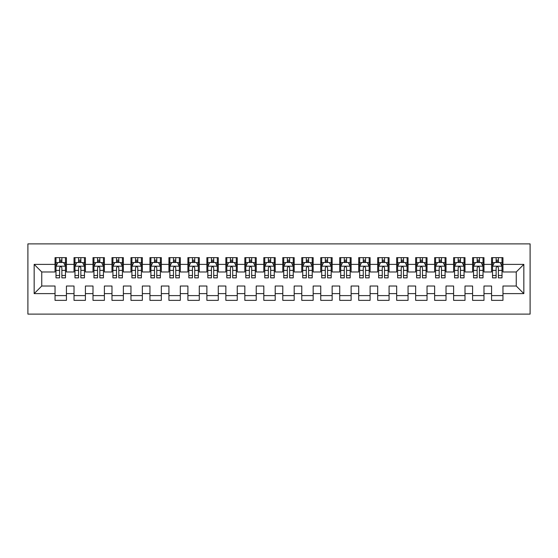 <?xml version="1.0" encoding="UTF-8"?>
<svg xmlns="http://www.w3.org/2000/svg" width="558" height="558" viewBox="0 0 558 558"><rect width="100%" height="100%" fill="white"/><g stroke="black" fill="none" stroke-linecap="round" stroke-linejoin="round"><path stroke-width="0.84" d="M27.9 314.112L530.1 314.112L530.1 243.888L27.9 243.888L27.9 314.112M34.164 293.613L34.164 264.387L55.04 264.387L55.04 271.976L41.752 271.976L41.752 286.024L34.164 293.613L55.04 293.613L55.04 300.35L66.43 300.35L66.43 293.613L74.019 293.613L74.019 300.35L85.409 300.35L85.409 293.613L92.998 293.613L92.998 300.35L104.388 300.35L104.388 293.613L111.977 293.613L111.977 300.35L123.367 300.35L123.367 293.613L130.963 293.613L130.963 300.35L142.346 300.35L142.346 293.613L149.942 293.613L149.942 300.35L161.325 300.35L161.325 293.613L168.921 293.613L168.921 300.35L180.304 300.35L180.304 293.613L187.9 293.613L187.9 300.35L199.283 300.35L199.283 293.613L206.879 293.613L206.879 300.35L218.269 300.35L218.269 293.613L225.857 293.613L225.857 300.35L237.248 300.35L237.248 293.613L244.836 293.613L244.836 300.35L256.227 300.35L256.227 293.613L263.815 293.613L263.815 300.35L275.206 300.35L275.206 293.613L282.794 293.613L282.794 300.35L294.185 300.35L294.185 293.613L301.773 293.613L301.773 300.35L313.164 300.35L313.164 293.613L320.752 293.613L320.752 300.35L332.143 300.35L332.143 293.613L339.731 293.613L339.731 300.35L351.121 300.35L351.121 293.613L358.717 293.613L358.717 300.35L370.1 300.35L370.1 293.613L377.696 293.613L377.696 300.35L389.079 300.35L389.079 293.613L396.675 293.613L396.675 300.35L408.058 300.35L408.058 293.613L415.654 293.613L415.654 300.35L427.037 300.35L427.037 293.613L434.633 293.613L434.633 300.35L446.023 300.35L446.023 293.613L453.612 293.613L453.612 300.35L465.002 300.35L465.002 293.613L472.591 293.613L472.591 300.35L483.981 300.35L483.981 293.613L491.57 293.613L491.57 300.35L502.96 300.35L502.96 286.024L516.248 286.024L516.248 271.976L502.96 271.976L502.96 264.387L523.836 264.387L523.836 293.613L502.96 293.613M502.96 264.387L502.96 257.65L491.57 257.65L491.57 264.387L483.981 264.387L483.981 257.65L472.591 257.65L472.591 264.387L465.002 264.387L465.002 257.65L453.612 257.65L453.612 264.387L446.023 264.387L446.023 257.65L434.633 257.65L434.633 264.387L427.037 264.387L427.037 257.65L415.654 257.65L415.654 264.387L408.058 264.387L408.058 257.65L396.675 257.65L396.675 264.387L389.079 264.387L389.079 257.65L377.696 257.65L377.696 264.387L370.1 264.387L370.1 257.65L358.717 257.65L358.717 264.387L351.121 264.387L351.121 257.65L339.731 257.65L339.731 264.387L332.143 264.387L332.143 257.65L320.752 257.65L320.752 264.387L313.164 264.387L313.164 257.65L301.773 257.65L301.773 264.387L294.185 264.387L294.185 257.65L282.794 257.65L282.794 264.387L275.206 264.387L275.206 257.65L263.815 257.65L263.815 264.387L256.227 264.387L256.227 257.65L244.836 257.65L244.836 264.387L237.248 264.387L237.248 257.65L225.857 257.65L225.857 264.387L218.269 264.387L218.269 257.65L206.879 257.65L206.879 264.387L199.283 264.387L199.283 257.65L187.9 257.65L187.9 264.387L180.304 264.387L180.304 257.65L168.921 257.65L168.921 264.387L161.325 264.387L161.325 257.65L149.942 257.65L149.942 264.387L142.346 264.387L142.346 257.65L130.963 257.65L130.963 264.387L123.367 264.387L123.367 257.65L111.977 257.65L111.977 264.387L104.388 264.387L104.388 257.65L92.998 257.65L92.998 264.387L85.409 264.387L85.409 257.65L74.019 257.65L74.019 264.387L66.43 264.387L66.43 257.65L55.04 257.65L55.04 264.387M483.981 293.613L483.981 286.024L491.57 286.024L491.57 293.613M523.836 264.387L516.248 271.976M465.002 293.613L465.002 286.024L472.591 286.024L472.591 293.613M491.57 264.387L491.57 271.976L483.981 271.976L483.981 264.387M446.023 293.613L446.023 286.024L453.612 286.024L453.612 293.613M472.591 264.387L472.591 271.976L465.002 271.976L465.002 264.387M427.037 293.613L427.037 286.024L434.633 286.024L434.633 293.613M453.612 264.387L453.612 271.976L446.023 271.976L446.023 264.387M408.058 293.613L408.058 286.024L415.654 286.024L415.654 293.613M434.633 264.387L434.633 271.976L427.037 271.976L427.037 264.387M389.079 293.613L389.079 286.024L396.675 286.024L396.675 293.613M415.654 264.387L415.654 271.976L408.058 271.976L408.058 264.387M370.1 293.613L370.1 286.024L377.696 286.024L377.696 293.613M396.675 264.387L396.675 271.976L389.079 271.976L389.079 264.387M351.121 293.613L351.121 286.024L358.717 286.024L358.717 293.613M377.696 264.387L377.696 271.976L370.1 271.976L370.1 264.387M332.143 293.613L332.143 286.024L339.731 286.024L339.731 293.613M358.717 264.387L358.717 271.976L351.121 271.976L351.121 264.387M313.164 293.613L313.164 286.024L320.752 286.024L320.752 293.613M339.731 264.387L339.731 271.976L332.143 271.976L332.143 264.387M294.185 293.613L294.185 286.024L301.773 286.024L301.773 293.613M320.752 264.387L320.752 271.976L313.164 271.976L313.164 264.387M275.206 293.613L275.206 286.024L282.794 286.024L282.794 293.613M301.773 264.387L301.773 271.976L294.185 271.976L294.185 264.387M256.227 293.613L256.227 286.024L263.815 286.024L263.815 293.613M282.794 264.387L282.794 271.976L275.206 271.976L275.206 264.387M237.248 293.613L237.248 286.024L244.836 286.024L244.836 293.613M263.815 264.387L263.815 271.976L256.227 271.976L256.227 264.387M218.269 293.613L218.269 286.024L225.857 286.024L225.857 293.613M244.836 264.387L244.836 271.976L237.248 271.976L237.248 264.387M199.283 293.613L199.283 286.024L206.879 286.024L206.879 293.613M225.857 264.387L225.857 271.976L218.269 271.976L218.269 264.387M180.304 293.613L180.304 286.024L187.9 286.024L187.9 293.613M206.879 264.387L206.879 271.976L199.283 271.976L199.283 264.387M161.325 293.613L161.325 286.024L168.921 286.024L168.921 293.613M187.9 264.387L187.9 271.976L180.304 271.976L180.304 264.387M142.346 293.613L142.346 286.024L149.942 286.024L149.942 293.613M168.921 264.387L168.921 271.976L161.325 271.976L161.325 264.387M123.367 293.613L123.367 286.024L130.963 286.024L130.963 293.613M149.942 264.387L149.942 271.976L142.346 271.976L142.346 264.387M104.388 293.613L104.388 286.024L111.977 286.024L111.977 293.613M130.963 264.387L130.963 271.976L123.367 271.976L123.367 264.387M85.409 293.613L85.409 286.024L92.998 286.024L92.998 293.613M111.977 264.387L111.977 271.976L104.388 271.976L104.388 264.387M66.43 293.613L66.43 286.024L74.019 286.024L74.019 293.613M92.998 264.387L92.998 271.976L85.409 271.976L85.409 264.387M41.752 286.024L55.04 286.024L55.04 293.613M74.019 264.387L74.019 271.976L66.43 271.976L66.43 264.387M491.57 262.393L492.519 262.393M502.012 262.393L502.96 262.393M472.591 262.393L473.54 262.393M483.033 262.393L483.981 262.393M453.612 262.393L454.561 262.393M464.054 262.393L465.002 262.393M434.633 262.393L435.582 262.393M445.075 262.393L446.023 262.393M415.654 262.393L416.603 262.393M426.089 262.393L427.037 262.393M396.675 262.393L397.624 262.393M407.11 262.393L408.058 262.393M377.696 262.393L378.645 262.393M388.131 262.393L389.079 262.393M358.717 262.393L359.666 262.393M369.152 262.393L370.1 262.393M339.731 262.393L340.687 262.393M350.173 262.393L351.121 262.393M320.752 262.393L321.701 262.393M331.194 262.393L332.143 262.393M301.773 262.393L302.722 262.393M312.215 262.393L313.164 262.393M282.794 262.393L283.743 262.393M293.236 262.393L294.185 262.393M263.815 262.393L264.764 262.393M274.257 262.393L275.206 262.393M244.836 262.393L245.785 262.393M255.278 262.393L256.227 262.393M225.857 262.393L226.806 262.393M236.299 262.393L237.248 262.393M206.879 262.393L207.827 262.393M217.313 262.393L218.269 262.393M187.9 262.393L188.848 262.393M198.334 262.393L199.283 262.393M168.921 262.393L169.869 262.393M179.355 262.393L180.304 262.393M149.942 262.393L150.89 262.393M160.376 262.393L161.325 262.393M130.963 262.393L131.911 262.393M141.397 262.393L142.346 262.393M111.977 262.393L112.925 262.393M122.418 262.393L123.367 262.393M92.998 262.393L93.946 262.393M103.439 262.393L104.388 262.393M74.019 262.393L74.967 262.393M84.46 262.393L85.409 262.393M55.04 262.393L55.988 262.393M65.481 262.393L66.43 262.393M55.04 295.607L66.43 295.607M74.019 295.607L85.409 295.607M92.998 295.607L104.388 295.607M111.977 295.607L123.367 295.607M130.963 295.607L142.346 295.607M149.942 295.607L161.325 295.607M168.921 295.607L180.304 295.607M187.9 295.607L199.283 295.607M206.879 295.607L218.269 295.607M225.857 295.607L237.248 295.607M244.836 295.607L256.227 295.607M263.815 295.607L275.206 295.607M282.794 295.607L294.185 295.607M301.773 295.607L313.164 295.607M320.752 295.607L332.143 295.607M339.731 295.607L351.121 295.607M358.717 295.607L370.1 295.607M377.696 295.607L389.079 295.607M396.675 295.607L408.058 295.607M415.654 295.607L427.037 295.607M434.633 295.607L446.023 295.607M453.612 295.607L465.002 295.607M472.591 295.607L483.981 295.607M491.57 295.607L502.96 295.607M34.164 264.387L41.752 271.976M516.248 286.024L523.836 293.613M61.875 260.119L59.594 260.119M65.481 275.485L61.875 275.485L61.875 277.863L65.481 277.863L65.481 266.285L63.584 262.49L57.886 262.49L55.988 266.285L55.988 277.863L59.594 277.863L59.594 275.485L55.988 275.485M55.988 266.285L55.988 257.65M65.481 266.285L65.481 257.65M59.594 262.49L59.594 257.65M61.875 257.65L61.875 262.49M61.875 275.485L61.875 267.707C61.115 266.243 60.355 266.243 59.594 267.707L59.594 275.485M61.875 262.393L59.594 262.393M80.854 260.119L78.573 260.119M84.46 275.485L80.854 275.485L80.854 277.863L84.46 277.863L84.46 266.285L82.563 262.49L76.865 262.49L74.967 266.285L74.967 277.863L78.573 277.863L78.573 275.485L74.967 275.485M74.967 266.285L74.967 257.65M84.46 266.285L84.46 257.65M78.573 262.49L78.573 257.65M80.854 257.65L80.854 262.49M80.854 275.485L80.854 267.707C80.094 266.243 79.334 266.243 78.573 267.707L78.573 275.485M80.854 262.393L78.573 262.393M99.833 260.119L97.552 260.119M103.439 275.485L99.833 275.485L99.833 277.863L103.439 277.863L103.439 266.285L101.542 262.49L95.843 262.49L93.946 266.285L93.946 277.863L97.552 277.863L97.552 275.485L93.946 275.485M93.946 266.285L93.946 257.65M103.439 266.285L103.439 257.65M97.552 262.49L97.552 257.65M99.833 257.65L99.833 262.49M99.833 275.485L99.833 267.707C99.073 266.243 98.313 266.243 97.552 267.707L97.552 275.485M99.833 262.393L97.552 262.393M118.812 260.119L116.531 260.119M122.418 275.485L118.812 275.485L118.812 277.863L122.418 277.863L122.418 266.285L120.521 262.49L114.829 262.49L112.925 266.285L112.925 277.863L116.531 277.863L116.531 275.485L112.925 275.485M112.925 266.285L112.925 257.65M122.418 266.285L122.418 257.65M116.531 262.49L116.531 257.65M118.812 257.65L118.812 262.49M118.812 275.485L118.812 267.707C118.052 266.243 117.292 266.243 116.531 267.707L116.531 275.485M118.812 262.393L116.531 262.393M137.791 260.119L135.517 260.119M141.397 275.485L137.791 275.485L137.791 277.863L141.397 277.863L141.397 266.285L139.5 262.49L133.808 262.49L131.911 266.285L131.911 277.863L135.517 277.863L135.517 275.485L131.911 275.485M131.911 266.285L131.911 257.65M141.397 266.285L141.397 257.65M135.517 262.49L135.517 257.65M137.791 257.65L137.791 262.49M137.791 275.485L137.791 267.707C137.031 266.243 136.278 266.243 135.517 267.707L135.517 275.485M137.791 262.393L135.517 262.393M156.77 260.119L154.496 260.119M160.376 275.485L156.77 275.485L156.77 277.863L160.376 277.863L160.376 266.285L158.479 262.49L152.787 262.49L150.89 266.285L150.89 277.863L154.496 277.863L154.496 275.485L150.89 275.485M150.89 266.285L150.89 257.65M160.376 266.285L160.376 257.65M154.496 262.49L154.496 257.65M156.77 257.65L156.77 262.49M156.77 275.485L156.77 267.707C156.01 266.243 155.257 266.243 154.496 267.707L154.496 275.485M156.77 262.393L154.496 262.393M175.749 260.119L173.475 260.119M179.355 275.485L175.749 275.485L175.749 277.863L179.355 277.863L179.355 266.285L177.458 262.49L171.766 262.49L169.869 266.285L169.869 277.863L173.475 277.863L173.475 275.485L169.869 275.485M169.869 266.285L169.869 257.65M179.355 266.285L179.355 257.65M173.475 262.49L173.475 257.65M175.749 257.65L175.749 262.49M175.749 275.485L175.749 267.707C174.996 266.243 174.236 266.243 173.475 267.707L173.475 275.485M175.749 262.393L173.475 262.393M194.728 260.119L192.454 260.119M198.334 275.485L194.728 275.485L194.728 277.863L198.334 277.863L198.334 266.285L196.437 262.49L190.745 262.49L188.848 266.285L188.848 277.863L192.454 277.863L192.454 275.485L188.848 275.485M188.848 266.285L188.848 257.65M198.334 266.285L198.334 257.65M192.454 262.49L192.454 257.65M194.728 257.65L194.728 262.49M194.728 275.485L194.728 267.707C193.975 266.243 193.214 266.243 192.454 267.707L192.454 275.485M194.728 262.393L192.454 262.393M213.707 260.119L211.433 260.119M217.313 275.485L213.707 275.485L213.707 277.863L217.313 277.863L217.313 266.285L215.416 262.49L209.724 262.49L207.827 266.285L207.827 277.863L211.433 277.863L211.433 275.485L207.827 275.485M207.827 266.285L207.827 257.65M217.313 266.285L217.313 257.65M211.433 262.49L211.433 257.65M213.707 257.65L213.707 262.49M213.707 275.485L213.707 267.707C212.954 266.243 212.193 266.243 211.433 267.707L211.433 275.485M213.707 262.393L211.433 262.393M232.693 260.119L230.412 260.119M236.299 275.485L232.693 275.485L232.693 277.863L236.299 277.863L236.299 266.285L234.395 262.49L228.703 262.49L226.806 266.285L226.806 277.863L230.412 277.863L230.412 275.485L226.806 275.485M226.806 266.285L226.806 257.65M236.299 266.285L236.299 257.65M230.412 262.49L230.412 257.65M232.693 257.65L232.693 262.49M232.693 275.485L232.693 267.707C231.933 266.243 231.172 266.243 230.412 267.707L230.412 275.485M232.693 262.393L230.412 262.393M251.672 260.119L249.391 260.119M255.278 275.485L251.672 275.485L251.672 277.863L255.278 277.863L255.278 266.285L253.381 262.49L247.682 262.49L245.785 266.285L245.785 277.863L249.391 277.863L249.391 275.485L245.785 275.485M245.785 266.285L245.785 257.65M255.278 266.285L255.278 257.65M249.391 262.49L249.391 257.65M251.672 257.65L251.672 262.49M251.672 275.485L251.672 267.707C250.912 266.243 250.151 266.243 249.391 267.707L249.391 275.485M251.672 262.393L249.391 262.393M270.651 260.119L268.37 260.119M274.257 275.485L270.651 275.485L270.651 277.863L274.257 277.863L274.257 266.285L272.36 262.49L266.661 262.49L264.764 266.285L264.764 277.863L268.37 277.863L268.37 275.485L264.764 275.485M264.764 266.285L264.764 257.65M274.257 266.285L274.257 257.65M268.37 262.49L268.37 257.65M270.651 257.65L270.651 262.49M270.651 275.485L270.651 267.707C269.891 266.243 269.13 266.243 268.37 267.707L268.37 275.485M270.651 262.393L268.37 262.393M289.63 260.119L287.349 260.119M293.236 275.485L289.63 275.485L289.63 277.863L293.236 277.863L293.236 266.285L291.339 262.49L285.64 262.49L283.743 266.285L283.743 277.863L287.349 277.863L287.349 275.485L283.743 275.485M283.743 266.285L283.743 257.65M293.236 266.285L293.236 257.65M287.349 262.49L287.349 257.65M289.63 257.65L289.63 262.49M289.63 275.485L289.63 267.707C288.87 266.243 288.109 266.243 287.349 267.707L287.349 275.485M289.63 262.393L287.349 262.393M308.609 260.119L306.328 260.119M312.215 275.485L308.609 275.485L308.609 277.863L312.215 277.863L312.215 266.285L310.318 262.49L304.619 262.49L302.722 266.285L302.722 277.863L306.328 277.863L306.328 275.485L302.722 275.485M302.722 266.285L302.722 257.65M312.215 266.285L312.215 257.65M306.328 262.49L306.328 257.65M308.609 257.65L308.609 262.49M308.609 275.485L308.609 267.707C307.849 266.243 307.088 266.243 306.328 267.707L306.328 275.485M308.609 262.393L306.328 262.393M327.588 260.119L325.307 260.119M331.194 275.485L327.588 275.485L327.588 277.863L331.194 277.863L331.194 266.285L329.297 262.49L323.605 262.49L321.701 266.285L321.701 277.863L325.307 277.863L325.307 275.485L321.701 275.485M321.701 266.285L321.701 257.65M331.194 266.285L331.194 257.65M325.307 262.49L325.307 257.65M327.588 257.65L327.588 262.49M327.588 275.485L327.588 267.707C326.828 266.243 326.067 266.243 325.307 267.707L325.307 275.485M327.588 262.393L325.307 262.393M346.567 260.119L344.293 260.119M350.173 275.485L346.567 275.485L346.567 277.863L350.173 277.863L350.173 266.285L348.276 262.49L342.584 262.49L340.687 266.285L340.687 277.863L344.293 277.863L344.293 275.485L340.687 275.485M340.687 266.285L340.687 257.65M350.173 266.285L350.173 257.65M344.293 262.49L344.293 257.65M346.567 257.65L346.567 262.49M346.567 275.485L346.567 267.707C345.807 266.243 345.053 266.243 344.293 267.707L344.293 275.485M346.567 262.393L344.293 262.393M365.546 260.119L363.272 260.119M369.152 275.485L365.546 275.485L365.546 277.863L369.152 277.863L369.152 266.285L367.255 262.49L361.563 262.49L359.666 266.285L359.666 277.863L363.272 277.863L363.272 275.485L359.666 275.485M359.666 266.285L359.666 257.65M369.152 266.285L369.152 257.65M363.272 262.49L363.272 257.65M365.546 257.65L365.546 262.49M365.546 275.485L365.546 267.707C364.786 266.243 364.032 266.243 363.272 267.707L363.272 275.485M365.546 262.393L363.272 262.393M384.525 260.119L382.251 260.119M388.131 275.485L384.525 275.485L384.525 277.863L388.131 277.863L388.131 266.285L386.234 262.49L380.542 262.49L378.645 266.285L378.645 277.863L382.251 277.863L382.251 275.485L378.645 275.485M378.645 266.285L378.645 257.65M388.131 266.285L388.131 257.65M382.251 262.49L382.251 257.65M384.525 257.65L384.525 262.49M384.525 275.485L384.525 267.707C383.771 266.243 383.011 266.243 382.251 267.707L382.251 275.485M384.525 262.393L382.251 262.393M403.504 260.119L401.23 260.119M407.11 275.485L403.504 275.485L403.504 277.863L407.11 277.863L407.11 266.285L405.213 262.49L399.521 262.49L397.624 266.285L397.624 277.863L401.23 277.863L401.23 275.485L397.624 275.485M397.624 266.285L397.624 257.65M407.11 266.285L407.11 257.65M401.23 262.49L401.23 257.65M403.504 257.65L403.504 262.49M403.504 275.485L403.504 267.707C402.75 266.243 401.99 266.243 401.23 267.707L401.23 275.485M403.504 262.393L401.23 262.393M422.483 260.119L420.209 260.119M426.089 275.485L422.483 275.485L422.483 277.863L426.089 277.863L426.089 266.285L424.192 262.49L418.5 262.49L416.603 266.285L416.603 277.863L420.209 277.863L420.209 275.485L416.603 275.485M416.603 266.285L416.603 257.65M426.089 266.285L426.089 257.65M420.209 262.49L420.209 257.65M422.483 257.65L422.483 262.49M422.483 275.485L422.483 267.707C421.729 266.243 420.969 266.243 420.209 267.707L420.209 275.485M422.483 262.393L420.209 262.393M441.469 260.119L439.188 260.119M445.075 275.485L441.469 275.485L441.469 277.863L445.075 277.863L445.075 266.285L443.171 262.49L437.479 262.49L435.582 266.285L435.582 277.863L439.188 277.863L439.188 275.485L435.582 275.485M435.582 266.285L435.582 257.65M445.075 266.285L445.075 257.65M439.188 262.49L439.188 257.65M441.469 257.65L441.469 262.49M441.469 275.485L441.469 267.707C440.708 266.243 439.948 266.243 439.188 267.707L439.188 275.485M441.469 262.393L439.188 262.393M460.448 260.119L458.167 260.119M464.054 275.485L460.448 275.485L460.448 277.863L464.054 277.863L464.054 266.285L462.157 262.49L456.458 262.49L454.561 266.285L454.561 277.863L458.167 277.863L458.167 275.485L454.561 275.485M454.561 266.285L454.561 257.65M464.054 266.285L464.054 257.65M458.167 262.49L458.167 257.65M460.448 257.65L460.448 262.49M460.448 275.485L460.448 267.707C459.687 266.243 458.927 266.243 458.167 267.707L458.167 275.485M460.448 262.393L458.167 262.393M479.427 260.119L477.146 260.119M483.033 275.485L479.427 275.485L479.427 277.863L483.033 277.863L483.033 266.285L481.135 262.49L475.437 262.49L473.54 266.285L473.54 277.863L477.146 277.863L477.146 275.485L473.54 275.485M473.54 266.285L473.54 257.65M483.033 266.285L483.033 257.65M477.146 262.49L477.146 257.65M479.427 257.65L479.427 262.49M479.427 275.485L479.427 267.707C478.666 266.243 477.906 266.243 477.146 267.707L477.146 275.485M479.427 262.393L477.146 262.393M498.406 260.119L496.125 260.119M502.012 275.485L498.406 275.485L498.406 277.863L502.012 277.863L502.012 266.285L500.114 262.49L494.416 262.49L492.519 266.285L492.519 277.863L496.125 277.863L496.125 275.485L492.519 275.485M492.519 266.285L492.519 257.65M502.012 266.285L502.012 257.65M496.125 262.49L496.125 257.65M498.406 257.65L498.406 262.49M498.406 275.485L498.406 267.707C497.645 266.243 496.885 266.243 496.125 267.707L496.125 275.485M498.406 262.393L496.125 262.393M65.432 266.187L56.037 266.187M55.988 262.713L57.774 262.713M63.696 262.713L65.481 262.713M59.594 270.393L55.988 270.393M65.481 270.393L61.875 270.393M61.875 261.325L59.594 261.325M84.411 266.187L75.016 266.187M74.967 262.713L76.753 262.713M82.675 262.713L84.46 262.713M78.573 270.393L74.967 270.393M84.46 270.393L80.854 270.393M80.854 261.325L78.573 261.325M103.39 266.187L93.995 266.187M93.946 262.713L95.732 262.713M101.654 262.713L103.439 262.713M97.552 270.393L93.946 270.393M103.439 270.393L99.833 270.393M99.833 261.325L97.552 261.325M122.369 266.187L112.974 266.187M112.925 262.713L114.711 262.713M120.633 262.713L122.418 262.713M116.531 270.393L112.925 270.393M122.418 270.393L118.812 270.393M118.812 261.325L116.531 261.325M141.348 266.187L131.953 266.187M131.911 262.713L133.69 262.713M139.612 262.713L141.397 262.713M135.517 270.393L131.911 270.393M141.397 270.393L137.791 270.393M137.791 261.325L135.517 261.325M160.327 266.187L150.932 266.187M150.89 262.713L152.669 262.713M158.591 262.713L160.376 262.713M154.496 270.393L150.89 270.393M160.376 270.393L156.77 270.393M156.77 261.325L154.496 261.325M179.306 266.187L169.918 266.187M169.869 262.713L171.655 262.713M177.577 262.713L179.355 262.713M173.475 270.393L169.869 270.393M179.355 270.393L175.749 270.393M175.749 261.325L173.475 261.325M198.292 266.187L188.897 266.187M188.848 262.713L190.634 262.713M196.556 262.713L198.334 262.713M192.454 270.393L188.848 270.393M198.334 270.393L194.728 270.393M194.728 261.325L192.454 261.325M217.271 266.187L207.876 266.187M207.827 262.713L209.613 262.713M215.534 262.713L217.313 262.713M211.433 270.393L207.827 270.393M217.313 270.393L213.707 270.393M213.707 261.325L211.433 261.325M236.25 266.187L226.855 266.187M226.806 262.713L228.592 262.713M234.513 262.713L236.299 262.713M230.412 270.393L226.806 270.393M236.299 270.393L232.693 270.393M232.693 261.325L230.412 261.325M255.229 266.187L245.834 266.187M245.785 262.713L247.571 262.713M253.492 262.713L255.278 262.713M249.391 270.393L245.785 270.393M255.278 270.393L251.672 270.393M251.672 261.325L249.391 261.325M274.208 266.187L264.813 266.187M264.764 262.713L266.55 262.713M272.471 262.713L274.257 262.713M268.37 270.393L264.764 270.393M274.257 270.393L270.651 270.393M270.651 261.325L268.37 261.325M293.187 266.187L283.792 266.187M283.743 262.713L285.529 262.713M291.45 262.713L293.236 262.713M287.349 270.393L283.743 270.393M293.236 270.393L289.63 270.393M289.63 261.325L287.349 261.325M312.166 266.187L302.771 266.187M302.722 262.713L304.508 262.713M310.429 262.713L312.215 262.713M306.328 270.393L302.722 270.393M312.215 270.393L308.609 270.393M308.609 261.325L306.328 261.325M331.145 266.187L321.75 266.187M321.701 262.713L323.487 262.713M329.408 262.713L331.194 262.713M325.307 270.393L321.701 270.393M331.194 270.393L327.588 270.393M327.588 261.325L325.307 261.325M350.124 266.187L340.729 266.187M340.687 262.713L342.466 262.713M348.387 262.713L350.173 262.713M344.293 270.393L340.687 270.393M350.173 270.393L346.567 270.393M346.567 261.325L344.293 261.325M369.103 266.187L359.708 266.187M359.666 262.713L361.445 262.713M367.366 262.713L369.152 262.713M363.272 270.393L359.666 270.393M369.152 270.393L365.546 270.393M365.546 261.325L363.272 261.325M388.082 266.187L378.694 266.187M378.645 262.713L380.423 262.713M386.345 262.713L388.131 262.713M382.251 270.393L378.645 270.393M388.131 270.393L384.525 270.393M384.525 261.325L382.251 261.325M407.068 266.187L397.673 266.187M397.624 262.713L399.409 262.713M405.331 262.713L407.11 262.713M401.23 270.393L397.624 270.393M407.11 270.393L403.504 270.393M403.504 261.325L401.23 261.325M426.047 266.187L416.652 266.187M416.603 262.713L418.388 262.713M424.31 262.713L426.089 262.713M420.209 270.393L416.603 270.393M426.089 270.393L422.483 270.393M422.483 261.325L420.209 261.325M445.026 266.187L435.631 266.187M435.582 262.713L437.367 262.713M443.289 262.713L445.075 262.713M439.188 270.393L435.582 270.393M445.075 270.393L441.469 270.393M441.469 261.325L439.188 261.325M464.005 266.187L454.61 266.187M454.561 262.713L456.346 262.713M462.268 262.713L464.054 262.713M458.167 270.393L454.561 270.393M464.054 270.393L460.448 270.393M460.448 261.325L458.167 261.325M482.984 266.187L473.589 266.187M473.54 262.713L475.325 262.713M481.247 262.713L483.033 262.713M477.146 270.393L473.54 270.393M483.033 270.393L479.427 270.393M479.427 261.325L477.146 261.325M501.963 266.187L492.568 266.187M492.519 262.713L494.304 262.713M500.226 262.713L502.012 262.713M496.125 270.393L492.519 270.393M502.012 270.393L498.406 270.393M498.406 261.325L496.125 261.325"/></g></svg>
